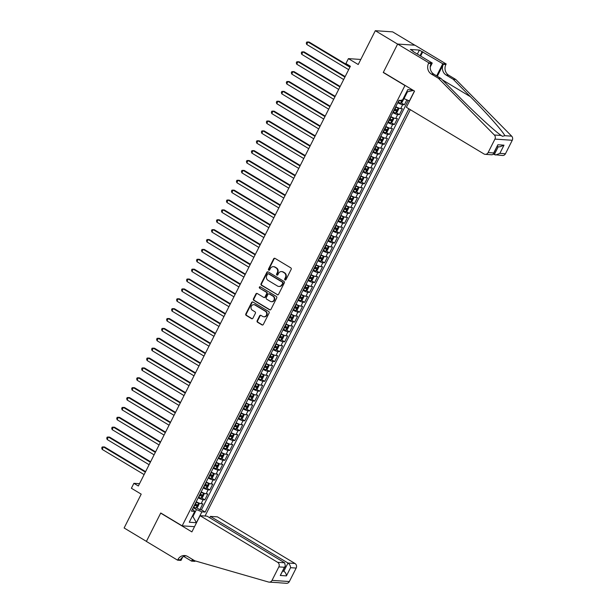 <?xml version="1.0" encoding="UTF-8"?>
<svg xmlns="http://www.w3.org/2000/svg" width="614" height="614" viewBox="0 0 614 614"><rect width="100%" height="100%" fill="white"/><g stroke="black" fill="none" stroke-linecap="round" stroke-linejoin="round"><path stroke-width="0.92" d="M285.011 279.953A0.775 0.698 -86.2 0 0 285.963 279.646L291.166 269.346A1.105 1.005 -86.2 0 0 290.783 267.85L275.026 258.379A1.105 1.005 -86.2 0 0 273.66 258.824L268.464 269.124A0.775 0.698 -86.2 0 0 269.024 270.26A0.775 0.698 -86.2 0 0 269.684 269.861L270.36 268.525A3.53 3.208 -86.2 0 1 274.727 267.105L276.039 267.896A3.53 3.208 -86.2 0 1 277.275 272.677L276.599 274.013A0.775 0.698 -86.2 0 0 277.16 275.156A0.775 0.698 -86.2 0 0 277.827 274.75L278.503 273.414A3.53 3.208 -86.2 0 1 282.87 272.002L284.182 272.785A3.53 3.208 -86.2 0 1 285.41 277.574L284.743 278.909A0.775 0.698 -86.2 0 0 285.011 279.953M281.534 271.58L282.003 271.611A3.53 3.208 -86.2 0 1 283.338 272.033L284.65 272.816A3.53 3.208 -86.2 0 1 285.886 277.605L285.211 278.94A0.775 0.698 -86.2 0 0 285.541 280.015M274.842 258.294A1.105 1.005 -86.2 0 0 274.136 258.855L268.932 269.155A0.775 0.698 -86.2 0 0 269.262 270.229M273.399 266.683L273.867 266.714A3.53 3.208 -86.2 0 1 275.195 267.136L276.507 267.927A3.53 3.208 -86.2 0 1 277.743 272.716L277.067 274.044A0.775 0.698 -86.2 0 0 277.398 275.126M202.704 515.867A3.6 1.366 121 0 0 202.674 515.844A3.6 1.366 121 0 0 202.044 515.829M257.159 320.746A1.105 1.005 -86.2 0 0 257.542 322.243L261.963 324.898A1.105 1.005 -86.2 0 0 263.329 324.453L269.109 313.017A1.105 1.005 -86.2 0 0 268.725 311.521L252.968 302.05A1.105 1.005 -86.2 0 0 251.602 302.495L245.823 313.931A1.105 1.005 -86.2 0 0 246.206 315.427L251.548 318.635A1.105 1.005 -86.2 0 0 252.914 318.198L255.386 313.301A1.105 1.005 -86.2 0 0 255.002 311.805L252.354 310.208A2.955 2.679 -86.2 0 1 253.858 304.674A2.955 2.679 -86.2 0 1 254.971 305.028L265.348 311.26A2.955 2.679 -86.2 0 1 263.836 316.801A2.955 2.679 -86.2 0 1 262.723 316.448L260.996 315.404A1.105 1.005 -86.2 0 0 259.63 315.849L257.159 320.746L257.627 320.777A1.105 1.005 -86.2 0 0 258.01 322.273L262.431 324.929A1.105 1.005 -86.2 0 0 262.615 325.013M404.664 85.361L383.259 72.498L397.603 44.101L375.315 30.7L358.223 64.524L348.414 58.629L345.92 63.572L350.379 66.251L138.35 485.996L133.89 483.318L131.396 488.253L141.205 494.147L124.12 527.979L146.416 541.379L160.753 512.982L182.158 525.845L405.025 85.384M277.198 294.751A1.105 1.005 -86.2 0 0 278.556 294.306L284.336 282.87A1.105 1.005 -86.2 0 0 283.952 281.373L268.195 271.902A1.105 1.005 -86.2 0 0 266.829 272.347L261.057 283.783A1.105 1.005 -86.2 0 0 261.441 285.28L277.666 294.781A1.105 1.005 -86.2 0 0 277.85 294.866M276.722 297.943L270.943 309.379A1.105 1.005 -86.2 0 1 269.577 309.824L253.828 300.353A1.105 1.005 -86.2 0 1 253.436 298.857L255.915 293.96A1.105 1.005 -86.2 0 1 257.274 293.523L263.667 297.36A1.105 1.005 -86.2 0 0 265.033 296.915L266.676 293.669A1.105 1.005 -86.2 0 0 266.284 292.172L259.638 288.173A0.775 0.698 -86.2 0 1 260.029 286.723A0.775 0.698 -86.2 0 1 260.321 286.815L276.338 296.447A1.105 1.005 -86.2 0 1 276.722 297.943M375.315 30.7L392.653 31.867L414.849 45.206M196.572 507.755L199.842 509.72L202.835 503.787L201.123 503.672L203.119 499.727A4.498 0.791 -153.2 0 1 198.23 497.777M201.561 497.877L204.83 499.842L207.824 493.917L206.112 493.802L208.108 489.849A4.498 0.791 -153.2 0 1 203.219 487.9M206.55 488L209.819 489.964L212.812 484.039L211.101 483.924L213.096 479.971A4.498 0.791 -153.2 0 1 208.207 478.022M211.538 478.122L214.808 480.087L217.801 474.161L216.09 474.046L218.085 470.094A4.498 0.791 -153.2 0 1 213.196 468.144M216.527 468.244L219.797 470.209L222.79 464.284L221.078 464.169L223.074 460.216A4.498 0.791 -153.2 0 1 218.185 458.267M221.516 458.366L224.785 460.331L227.779 454.406L226.067 454.291L228.063 450.346A4.498 0.791 -153.2 0 1 223.174 448.397M226.505 448.496L229.774 450.461L232.767 444.528L231.056 444.421L233.051 440.468A4.498 0.791 -153.2 0 1 228.162 438.519M231.493 438.619L234.763 440.583L237.756 434.658L236.045 434.543L238.04 430.591A4.498 0.791 -153.2 0 1 233.151 428.641M236.482 428.741L239.752 430.706L242.745 424.781L241.033 424.665L243.029 420.713A4.498 0.791 -153.2 0 1 238.14 418.763M241.471 418.863L244.74 420.828L247.734 414.903L246.022 414.788L248.018 410.835A4.498 0.791 -153.2 0 1 243.129 408.886M246.46 408.985L249.729 410.95L252.722 405.025L251.011 404.91L253.006 400.965A4.498 0.791 -153.2 0 1 248.117 399.008M251.448 399.108L254.718 401.072L257.711 395.147L256 395.032L257.995 391.087A4.498 0.791 -153.2 0 1 253.106 389.138M256.437 389.238L259.707 391.202L262.7 385.277L260.988 385.162L262.984 381.21A4.498 0.791 -153.2 0 1 258.095 379.26M261.426 379.36L264.695 381.325L267.689 375.4L265.977 375.284L267.973 371.332A4.498 0.791 -153.2 0 1 263.084 369.382M266.415 369.482L269.684 371.447L272.677 365.522L270.966 365.407L272.961 361.454A4.498 0.791 -153.2 0 1 268.072 359.505M271.403 359.604L274.673 361.569L277.666 355.644L275.955 355.529L277.95 351.576A4.498 0.791 -153.2 0 1 273.061 349.627M276.392 349.727L279.662 351.692L282.655 345.766L280.943 345.651L282.939 341.706A4.498 0.791 -153.2 0 1 278.05 339.757M281.381 339.849L284.65 341.821L287.644 335.889L285.932 335.774L287.928 331.829A4.498 0.791 -153.2 0 1 283.039 329.879M286.37 329.979L289.639 331.944L292.632 326.019L290.921 325.904L292.916 321.951A4.498 0.791 -153.2 0 1 288.027 320.001M291.358 320.101L294.628 322.066L297.621 316.141L295.91 316.026L297.905 312.073A4.498 0.791 -153.2 0 1 293.016 310.124M296.347 310.224L299.617 312.188L302.61 306.263L300.898 306.148L302.894 302.195A4.498 0.791 -153.2 0 1 298.005 300.246M301.336 300.346L304.605 302.311L307.599 296.385L305.887 296.27L307.883 292.318A4.498 0.791 -153.2 0 1 302.994 290.368M306.325 290.468L309.594 292.433L312.587 286.508L310.876 286.393L312.871 282.448A4.498 0.791 -153.2 0 1 307.982 280.498M311.313 280.598L314.583 282.563L317.576 276.63L315.865 276.523L317.86 272.57A4.498 0.791 -153.2 0 1 312.971 270.62M316.302 270.72L319.572 272.685L322.565 266.76L320.853 266.645L322.849 262.692A4.498 0.791 -153.2 0 1 317.96 260.743M321.291 260.843L324.56 262.807L327.554 256.882L325.842 256.767L327.838 252.814A4.498 0.791 -153.2 0 1 322.949 250.865M326.28 250.965L329.549 252.93L332.542 247.005L330.831 246.889L332.826 242.937A4.498 0.791 -153.2 0 1 327.937 240.987M331.268 241.087L334.538 243.052L337.531 237.127L335.82 237.012L337.815 233.059A4.498 0.791 -153.2 0 1 332.926 231.11M336.257 231.209L339.527 233.174L342.52 227.249L340.808 227.134L342.804 223.189A4.498 0.791 -153.2 0 1 337.915 221.24M341.246 221.339L344.515 223.304L347.509 217.379L345.797 217.264L347.793 213.311A4.498 0.791 -153.2 0 1 342.904 211.362M346.235 211.462L349.504 213.426L352.497 207.501L350.794 207.386L352.789 203.434A4.498 0.791 -153.2 0 1 347.892 201.484M351.223 201.584L354.493 203.549L357.486 197.624L355.782 197.508L357.778 193.556A4.498 0.791 -153.2 0 1 352.881 191.606M356.22 191.706L359.482 193.671L362.475 187.746L360.771 187.631L362.767 183.678A4.498 0.791 -153.2 0 1 357.87 181.729M361.209 181.828L364.47 183.793L367.464 177.868L365.76 177.753L367.755 173.808A4.498 0.791 -153.2 0 1 362.859 171.851M366.197 171.951L369.459 173.915L372.452 167.99L370.749 167.875L372.744 163.93A4.498 0.791 -153.2 0 1 367.847 161.981M371.186 162.081L374.448 164.045L377.449 158.12L375.737 158.005L377.733 154.053A4.498 0.791 -153.2 0 1 372.836 152.103M376.175 152.203L379.444 154.168L382.438 148.243L380.726 148.127L382.722 144.175A4.498 0.791 -153.2 0 1 377.825 142.225M381.164 142.325L384.433 144.29L387.426 138.365L385.715 138.25L387.71 134.297A4.498 0.791 -153.2 0 1 382.814 132.348M386.152 132.447L389.422 134.412L392.415 128.487L390.704 128.372L392.699 124.419A4.498 0.791 -153.2 0 1 387.802 122.47M391.141 122.57L394.411 124.535L397.404 118.609L395.692 118.494L397.688 114.549A4.498 0.791 -153.2 0 1 392.799 112.6M396.13 112.7L399.399 114.665L402.393 108.732L400.681 108.617A4.498 0.791 -153.2 0 1 395.792 106.667M194.523 526.674L182.158 525.845M205.045 516.029L410.313 109.676M409.546 101.003L403.375 98.37M199.842 509.72L201.407 509.82L205.153 512.076L408.863 108.801M205.153 512.076L201.876 511.853L196.388 522.714L189.265 522.238L194.753 511.378L191.468 511.155L399.008 100.297L402.285 100.519L407.78 89.652L412.677 89.982M414.442 91.041L409.415 100.995M401.119 102.822L404.388 104.787L402.677 104.672A4.498 0.791 -153.2 0 1 397.788 102.722M399.399 114.665L397.688 114.549M394.411 124.535L392.699 124.419M389.422 134.412L387.71 134.297M384.433 144.29L382.722 144.175M379.444 154.168L377.733 154.053M374.448 164.045L372.744 163.93M369.459 173.915L367.755 173.808M364.47 183.793L362.767 183.678M359.482 193.671L357.778 193.556M354.493 203.549L352.789 203.434M349.504 213.426L347.793 213.311M344.515 223.304L342.804 223.189M339.527 233.174L337.815 233.059M334.538 243.052L332.826 242.937M329.549 252.93L327.838 252.814M324.56 262.807L322.849 262.692M319.572 272.685L317.86 272.57M314.583 282.563L312.871 282.448M309.594 292.433L307.883 292.318M304.605 302.311L302.894 302.195M299.617 312.188L297.905 312.073M294.628 322.066L292.916 321.951M289.639 331.944L287.928 331.829M284.65 341.821L282.939 341.706M279.662 351.692L277.95 351.576M274.673 361.569L272.961 361.454M269.684 371.447L267.973 371.332M264.695 381.325L262.984 381.21M259.707 391.202L257.995 391.087M254.718 401.072L253.006 400.965M249.729 410.95L248.018 410.835M244.74 420.828L243.029 420.713M239.752 430.706L238.04 430.591M234.763 440.583L233.051 440.468M229.774 450.461L228.063 450.346M224.785 460.331L223.074 460.216M219.797 470.209L218.085 470.094M214.808 480.087L213.096 479.971M209.819 489.964L208.108 489.849M204.83 499.842L203.119 499.727M201.407 509.82L408.18 100.481M404.388 104.787L406.844 99.921M192.343 516.136L192.942 516.497L196.434 509.582L193.233 507.663M403.974 98.724L407.466 91.808L406.714 91.762M139.516 483.694L133.89 483.318M360.786 59.458L348.414 58.629M192.19 516.443L192.942 516.497L196.388 522.714M192.535 509.044L194.753 511.378M390.796 116.545A4.498 0.791 26.8 0 0 395.692 118.494M385.807 126.423A4.498 0.791 26.8 0 0 390.704 128.372M380.818 136.3A4.498 0.791 26.8 0 0 385.715 138.25M375.829 146.178A4.498 0.791 26.8 0 0 380.726 148.127M370.841 156.056A4.498 0.791 26.8 0 0 375.737 158.005M365.852 165.926A4.498 0.791 26.8 0 0 370.749 167.875M360.863 175.804A4.498 0.791 26.8 0 0 365.76 177.753M355.874 185.681A4.498 0.791 26.8 0 0 360.771 187.631M350.886 195.559A4.498 0.791 26.8 0 0 355.782 197.508M345.897 205.437A4.498 0.791 26.8 0 0 350.794 207.386M340.908 215.314A4.498 0.791 26.8 0 0 345.797 217.264M335.919 225.184A4.498 0.791 26.8 0 0 340.808 227.134M330.931 235.062A4.498 0.791 26.8 0 0 335.82 237.012M325.942 244.94A4.498 0.791 26.8 0 0 330.831 246.889M320.953 254.818A4.498 0.791 26.8 0 0 325.842 256.767M315.964 264.695A4.498 0.791 26.8 0 0 320.853 266.645M310.976 274.565A4.498 0.791 26.8 0 0 315.865 276.523M305.987 284.443A4.498 0.791 26.8 0 0 310.876 286.393M300.998 294.321A4.498 0.791 26.8 0 0 305.887 296.27M296.009 304.199A4.498 0.791 26.8 0 0 300.898 306.148M291.021 314.076A4.498 0.791 26.8 0 0 295.91 316.026M286.032 323.954A4.498 0.791 26.8 0 0 290.921 325.904M281.043 333.824A4.498 0.791 26.8 0 0 285.932 335.774M276.054 343.702A4.498 0.791 26.8 0 0 280.943 345.651M271.066 353.58A4.498 0.791 26.8 0 0 275.955 355.529M266.077 363.457A4.498 0.791 26.8 0 0 270.966 365.407M261.088 373.335A4.498 0.791 26.8 0 0 265.977 375.284M256.099 383.213A4.498 0.791 26.8 0 0 260.988 385.162M251.111 393.083A4.498 0.791 26.8 0 0 256 395.032M246.122 402.961A4.498 0.791 26.8 0 0 251.011 404.91M241.133 412.838A4.498 0.791 26.8 0 0 246.022 414.788M236.144 422.716A4.498 0.791 26.8 0 0 241.033 424.665M231.156 432.594A4.498 0.791 26.8 0 0 236.045 434.543M226.167 442.464A4.498 0.791 26.8 0 0 231.056 444.421M221.178 452.341A4.498 0.791 26.8 0 0 226.067 454.291M216.189 462.219A4.498 0.791 26.8 0 0 221.078 464.169M211.201 472.097A4.498 0.791 26.8 0 0 216.09 474.046M206.212 481.975A4.498 0.791 26.8 0 0 211.101 483.924M201.223 491.852A4.498 0.791 26.8 0 0 206.112 493.802M196.234 501.722A4.498 0.791 26.8 0 0 201.123 503.672M196.434 509.582L201.876 511.853M407.466 91.808L413.46 90.458M268.011 271.818A1.105 1.005 -86.2 0 0 267.297 272.378L261.526 283.814A1.105 1.005 -86.2 0 0 261.909 285.31L277.666 294.781M282.57 283.2A0.775 0.698 -86.2 0 0 282.302 282.148L268.471 273.836A0.775 0.698 -86.2 0 0 267.52 274.143L266.806 275.556A3.53 3.208 -86.2 0 0 268.042 280.337L277.497 286.024A3.53 3.208 -86.2 0 0 281.864 284.604L283.039 283.231A0.775 0.698 -86.2 0 0 282.77 282.179L282.302 282.148M268.18 273.744L268.656 273.775A0.775 0.698 -86.2 0 1 268.94 273.867L282.77 282.179M278.825 286.439L279.293 286.469A3.53 3.208 -86.2 0 0 282.333 284.635L281.864 284.604M283.039 283.231L282.333 284.635M257.089 293.431A1.105 1.005 -86.2 0 0 256.383 293.991L253.904 298.888A1.105 1.005 -86.2 0 0 254.296 300.384L270.045 309.855A1.105 1.005 -86.2 0 0 270.229 309.94M264.081 297.491L264.55 297.521A1.105 1.005 -86.2 0 0 265.501 296.946L267.144 293.699A1.105 1.005 -86.2 0 0 266.752 292.203L259.638 288.173M260.259 286.784A0.775 0.698 -86.2 0 0 260.106 288.204M270.298 301.344A2.955 2.679 -86.2 0 0 274.174 299.563A2.955 2.679 -86.2 0 0 272.915 296.155L269.262 293.96A1.105 1.005 -86.2 0 0 267.896 294.405L266.253 297.652A1.105 1.005 -86.2 0 0 266.645 299.148L270.298 301.344M271.411 301.697L271.879 301.727A2.955 2.679 -86.2 0 0 273.383 296.194L272.915 296.155M268.848 293.83L269.316 293.86A1.105 1.005 -86.2 0 1 269.73 293.991L273.383 296.194M260.812 315.32A1.105 1.005 -86.2 0 0 260.098 315.88L257.627 320.777M263.836 316.801L264.304 316.832A2.955 2.679 -86.2 0 0 265.816 311.29L265.348 311.26M253.858 304.674L254.326 304.705A2.955 2.679 -86.2 0 1 255.439 305.058L265.816 311.29M252.784 301.965A1.105 1.005 -86.2 0 0 252.07 302.525L246.291 313.961A1.105 1.005 -86.2 0 0 246.682 315.458L252.016 318.666A1.105 1.005 -86.2 0 0 252.201 318.75M403.337 98.44L403.651 99.192L402.155 102.154L400.719 103.075A2.978 0.53 -153.2 0 1 398.332 102.223L398.095 102.108M350.149 66.711L309.126 42.051L307.959 41.975L306.708 44.446L348.66 69.658M399.207 100.312L399.277 100.343A2.978 0.53 26.8 0 0 401.203 101.11L401.802 99.921M349.903 67.187L307.959 41.975L306.777 42.044L306.279 43.034L306.708 44.446M493.418 154.114L494.278 154.636L498.269 146.738M438.45 78.308L441.013 78.485L458.151 95.868C474.415 112.469 494.738 131.173 501.201 135.464L502.429 136.3L504.831 135.709C503.142 131.734 486.871 113.306 470.362 96.682L453.224 79.298L446.094 75.015A7.867 7.145 93.8 0 1 443.339 64.347L445.91 64.516L446.178 63.979L414.972 45.213L397.634 44.054L383.336 72.345L414.55 91.11L406.368 107.304L483.947 153.937A3.369 3.062 -86.2 0 0 488.115 152.587L494.93 139.102A3.369 3.062 -86.2 0 0 494.347 135.003L438.45 78.308L431.32 74.018A7.867 7.145 93.8 0 1 428.564 63.357L428.841 62.812L397.634 44.054M453.224 79.298L455.795 79.475L448.657 75.184A7.867 7.145 93.8 0 1 445.91 64.516M428.564 63.357L431.135 63.526A7.867 7.145 93.8 0 0 433.883 74.194L441.013 78.485M488.115 152.587L493.717 152.963L497.862 144.766L504.002 145.173L499.857 153.37L505.46 153.746L512.268 140.268L494.93 139.102M504.831 135.709L511.685 136.17L455.795 79.475M428.841 62.812L432.241 63.042L412.861 51.392M417.359 54.093L419.385 50.079L410.336 49.473L413.015 51.085M419.385 50.079L442.786 63.749L446.178 63.979M432.241 63.042L430.23 67.018M437.321 76.259L443.339 64.347M436.661 75.867L442.786 63.749M511.685 136.17A3.369 3.062 93.8 0 1 512.268 140.268M505.46 153.746A3.369 3.062 93.8 0 1 502.559 155.503L494.278 154.636M422.808 51.737L420.628 56.058M420.03 55.705L422.056 51.691M493.717 152.963L493.479 154.014L492.09 154.805L485.214 154.337M497.862 144.766L493.479 154.014M504.002 145.173L499.827 146.846L497.186 146.669M499.857 153.37L495.682 155.043M200.072 515.691L277.651 562.324L284.658 562.8L207.079 516.167L200.072 515.691L191.89 531.893L160.684 513.127L146.385 541.425L177.6 560.183L181 560.413L182.665 557.121M278.956 582.709L269.124 582.133A3.369 3.062 -86.2 0 1 268.533 582.034L194.738 560.766L187.608 556.484A7.867 7.145 -86.2 0 0 184.645 555.547A7.867 7.145 -86.2 0 0 177.876 559.646L177.6 560.183M209.719 517.748L210.41 516.389L217.417 516.858L294.996 563.491A3.369 3.062 93.8 0 1 296.171 568.065L290.575 567.689L286.431 575.886L280.291 575.471L284.435 567.275L278.833 566.899L272.025 580.376L289.363 581.542A3.369 3.062 93.8 0 1 286.462 583.3L279.293 582.801M296.171 568.065L289.363 581.542M195.168 560.897L194.937 561.349L191.545 561.119L192.428 559.377M183.747 556.438L191.545 561.119M210.41 516.389L287.989 563.023L294.996 563.491M193.134 559.799A7.867 7.145 -86.2 0 0 192.65 560.636L193.08 559.776M269.124 582.133A3.369 3.062 -86.2 0 0 272.025 580.376M278.833 566.899A3.369 3.062 -86.2 0 0 277.651 562.324M185.919 555.754A7.867 7.145 -86.2 0 0 180.439 559.814L177.876 559.646M282.993 570.705L283.845 571.22L287.989 563.023C289.593 564.182 290.46 565.74 290.575 567.689M286.431 575.886C286.316 573.936 285.456 572.378 283.845 571.22L282.77 571.143M280.291 575.471L285.341 566.047L284.658 562.8M284.435 567.275L285.341 566.047M393.106 111.978L393.344 112.093A2.978 0.53 -153.2 0 0 395.731 112.953L397.166 112.024L398.663 109.062L398.233 108.041A2.978 0.53 -153.2 0 1 395.838 107.158L395.6 107.043M395.769 112.93L398.233 108.041L397.258 107.435M396.997 107.304L395.715 106.813M345.16 76.589L304.137 51.929L302.971 51.852L301.72 54.324L343.671 79.536M394.058 110.106L394.288 110.221A2.978 0.53 26.8 0 0 396.214 110.988L396.813 109.799A2.978 0.53 -153.2 0 1 394.886 109.039L394.656 108.916M395.531 109.031L394.932 110.213L394.173 109.875M344.914 77.065L302.971 51.852L301.789 51.921L301.29 52.904L301.72 54.324M388.117 121.856L388.355 121.971A2.978 0.53 -153.2 0 0 390.742 122.831L392.177 121.902L393.674 118.939L393.236 117.888A2.978 0.53 -153.2 0 1 390.849 117.036L390.611 116.921M393.236 117.888L392.269 117.305M392.008 117.182L390.727 116.691M340.171 86.467L299.148 61.807L297.982 61.73L296.731 64.194L338.682 89.414M389.061 119.983L389.299 120.098A2.978 0.53 26.8 0 0 391.225 120.858L391.824 119.676A2.978 0.53 -153.2 0 1 389.898 118.909L389.66 118.794M390.542 118.909L389.944 120.091L389.184 119.753M339.926 86.942L297.982 61.73L296.8 61.799L296.301 62.781L296.731 64.194M383.128 131.734L383.366 131.849A2.978 0.53 -153.2 0 0 385.753 132.701L387.188 131.78L388.685 128.817L388.248 127.766A2.978 0.53 -153.2 0 1 385.861 126.914L385.623 126.799M388.248 127.766L387.281 127.182M387.02 127.06L385.738 126.568M335.183 96.337L294.16 71.684L292.993 71.608L291.742 74.071L333.694 99.291M384.072 129.861L384.31 129.976A2.978 0.53 26.8 0 0 386.237 130.736L386.835 129.554A2.978 0.53 -153.2 0 1 384.909 128.786L384.671 128.671M385.554 128.779L384.955 129.968L384.195 129.623M334.937 96.82L292.993 71.608L291.811 71.669L291.312 72.659L291.742 74.071M378.14 141.611L378.377 141.727A2.978 0.53 -153.2 0 0 380.764 142.578L382.2 141.657L383.696 138.695L383.266 137.666A2.978 0.53 -153.2 0 1 380.872 136.784L380.634 136.669M380.795 142.555L383.266 137.666L382.292 137.06M382.031 136.937L380.749 136.438M330.194 106.214L289.171 81.562L288.004 81.478L286.753 83.949L328.705 109.162M379.084 139.731L379.322 139.846A2.978 0.53 26.8 0 0 381.248 140.614L381.847 139.432A2.978 0.53 -153.2 0 1 379.92 138.664L379.682 138.549M380.565 138.657L379.966 139.846L379.206 139.501M329.948 106.698L288.004 81.478L286.822 81.547L286.324 82.537L286.753 83.949M373.151 151.489L373.389 151.604A2.978 0.53 -153.2 0 0 375.776 152.456L377.211 151.535L378.708 148.573L378.27 147.521A2.978 0.53 -153.2 0 1 375.883 146.662L375.645 146.546M378.27 147.521L377.303 146.938M377.042 146.815L375.76 146.316M325.205 116.092L284.182 91.432L283.016 91.356L281.765 93.827L323.716 119.039M374.095 149.609L374.333 149.724A2.978 0.53 26.8 0 0 376.259 150.491L376.858 149.309A2.978 0.53 -153.2 0 1 374.931 148.542L374.693 148.427M375.576 148.534L374.977 149.716L374.218 149.379M324.959 116.576L283.016 91.356L281.834 91.425L281.335 92.415L281.765 93.827M368.162 161.359L368.4 161.482A2.978 0.53 -153.2 0 0 370.787 162.334L372.222 161.413L373.719 158.443L373.289 157.422A2.978 0.53 -153.2 0 1 370.894 156.539L370.656 156.424M370.818 162.311L373.289 157.422L372.314 156.816M372.053 156.693L370.772 156.194M320.216 125.97L279.193 101.31L278.027 101.233L276.776 103.705L318.727 128.917M369.106 159.487L369.344 159.602A2.978 0.53 26.8 0 0 371.27 160.369L371.869 159.179A2.978 0.53 -153.2 0 1 369.943 158.42L369.705 158.305M370.587 158.412L369.989 159.594L369.229 159.256M319.971 126.446L278.027 101.233L276.845 101.302L276.346 102.292L276.776 103.705M363.173 171.237L363.411 171.352A2.978 0.53 -153.2 0 0 365.798 172.212L367.233 171.283L368.73 168.32L368.293 167.269A2.978 0.53 -153.2 0 1 365.906 166.417L365.668 166.302M368.293 167.269L367.325 166.693M367.065 166.563L365.783 166.072M315.228 135.847L274.205 111.188L273.038 111.111L271.787 113.582L313.739 138.795M364.117 169.364L364.355 169.479A2.978 0.53 26.8 0 0 366.282 170.247L366.88 169.057A2.978 0.53 -153.2 0 1 364.954 168.29L364.716 168.175M365.599 168.29L365 169.472L364.24 169.134M314.982 136.323L273.038 111.111L271.856 111.18L271.357 112.162L271.787 113.582M358.185 181.115L358.422 181.23A2.978 0.53 -153.2 0 0 360.809 182.089L362.245 181.161L363.741 178.198L363.304 177.147A2.978 0.53 -153.2 0 1 360.917 176.295L360.679 176.18M363.304 177.147L362.337 176.563M362.076 176.441L360.794 175.949M310.239 145.718L269.216 121.065L268.049 120.989L266.798 123.452L308.75 148.672M359.129 179.242L359.367 179.357A2.978 0.53 26.8 0 0 361.293 180.117L361.892 178.935A2.978 0.53 -153.2 0 1 359.965 178.167L359.727 178.052M360.61 178.167L360.011 179.349L359.251 179.012M309.993 146.201L268.049 120.989L266.867 121.05L266.369 122.04L266.798 123.452M353.196 190.992L353.434 191.107A2.978 0.53 -153.2 0 0 355.821 191.959L357.256 191.038L358.753 188.076L358.323 187.047A2.978 0.53 -153.2 0 1 355.928 186.172L355.69 186.057M355.851 191.936L358.323 187.047L357.34 186.441M357.087 186.318L355.805 185.819M305.25 155.595L264.227 130.943L263.061 130.866L261.81 133.33L303.761 158.55M354.14 189.112L354.378 189.235A2.978 0.53 26.8 0 0 356.304 189.995L356.903 188.813A2.978 0.53 -153.2 0 1 354.976 188.045L354.738 187.93M355.621 188.037L355.022 189.227L354.263 188.882M305.004 156.079L263.061 130.866L261.879 130.928L261.38 131.918L261.81 133.33M348.207 200.87L348.445 200.985A2.978 0.53 -153.2 0 0 350.832 201.837L352.267 200.916L353.764 197.954L353.326 196.902A2.978 0.53 -153.2 0 1 350.939 196.043L350.701 195.927M353.326 196.902L352.352 196.319M352.098 196.196L350.817 195.697M300.261 165.473L259.238 140.821L258.072 140.736L256.821 143.208L298.772 168.42M349.151 198.99L349.389 199.105A2.978 0.53 26.8 0 0 351.315 199.872L351.914 198.69A2.978 0.53 -153.2 0 1 349.988 197.923L349.75 197.808M350.632 197.915L350.034 199.105L349.274 198.759M300.016 165.957L258.072 140.736L256.89 140.806L256.391 141.796L256.821 143.208M343.218 210.748L343.456 210.863A2.978 0.53 -153.2 0 0 345.843 211.715L347.278 210.794L348.775 207.831L348.338 206.78A2.978 0.53 -153.2 0 1 345.951 205.92L345.713 205.805M348.338 206.78L347.363 206.197M347.11 206.074L345.828 205.575M295.273 175.351L254.25 150.691L253.083 150.614L251.832 153.086L293.776 178.298M344.162 208.867L344.4 208.983A2.978 0.53 26.8 0 0 346.327 209.75L346.925 208.56A2.978 0.53 -153.2 0 1 344.999 207.801L344.761 207.686M345.644 207.793L345.045 208.975L344.277 208.637M295.027 175.827L253.083 150.614L251.901 150.683L251.402 151.673L251.832 153.086M338.23 220.618L338.46 220.733A2.978 0.53 -153.2 0 0 340.854 221.593L342.29 220.664L343.786 217.701L343.356 216.681A2.978 0.53 -153.2 0 1 340.962 215.798L340.724 215.683M340.885 221.57L343.356 216.681L342.374 216.074M342.121 215.951L340.839 215.453M290.284 185.228L249.261 160.569L248.094 160.492L246.843 162.963L288.787 188.176M339.174 218.745L339.412 218.86A2.978 0.53 26.8 0 0 341.338 219.628L341.937 218.438A2.978 0.53 -153.2 0 1 340.01 217.678L339.772 217.563M340.655 217.671L340.056 218.853L339.289 218.515M290.038 185.704L248.094 160.492L246.912 160.561L246.414 161.543L246.843 162.963M333.241 230.496L333.471 230.611A2.978 0.53 -153.2 0 0 335.866 231.47L337.301 230.542L338.798 227.579L338.36 226.528A2.978 0.53 -153.2 0 1 335.965 225.676L335.735 225.561M338.36 226.528L337.385 225.944M337.132 225.822L335.85 225.33M285.295 195.106L244.272 170.446L243.106 170.37L241.855 172.841L283.798 198.053M334.185 228.623L334.423 228.738A2.978 0.53 26.8 0 0 336.349 229.506L336.948 228.316A2.978 0.53 -153.2 0 1 335.021 227.548L334.783 227.433M335.666 227.548L335.067 228.73L334.3 228.393M285.049 195.582L243.106 170.37L241.924 170.439L241.425 171.421L241.855 172.841M328.252 240.373L328.482 240.488A2.978 0.53 -153.2 0 0 330.877 241.348L332.312 240.419L333.809 237.457L333.371 236.405A2.978 0.53 -153.2 0 1 330.977 235.553L330.746 235.438M333.371 236.405L332.397 235.822M332.143 235.699L330.862 235.208M280.306 204.976L239.283 180.324L238.109 180.247L236.866 182.711L278.81 207.931M329.196 238.501L329.434 238.616A2.978 0.53 26.8 0 0 331.36 239.376L331.959 238.194A2.978 0.53 -153.2 0 1 330.033 237.426L329.795 237.311M330.677 237.418L330.079 238.608L329.311 238.27M280.061 205.46L238.109 180.247L236.927 180.309L236.428 181.299L236.866 182.711M323.263 250.251L323.494 250.366A2.978 0.53 -153.2 0 0 325.888 251.218L327.323 250.297L328.82 247.335L328.39 246.306A2.978 0.53 -153.2 0 1 325.988 245.431L325.758 245.316M325.919 251.195L328.39 246.306L327.408 245.7M327.155 245.577L325.873 245.078M275.31 214.854L234.295 190.202L233.12 190.117L231.877 192.589L273.821 217.801M324.207 248.371L324.445 248.486A2.978 0.53 26.8 0 0 326.372 249.253L326.97 248.071A2.978 0.53 -153.2 0 1 325.044 247.304L324.806 247.189M325.689 247.296L325.09 248.486L324.322 248.14M275.072 215.337L233.12 190.117L231.938 190.186L231.44 191.177L231.877 192.589M318.275 260.129L318.505 260.244A2.978 0.53 -153.2 0 0 320.892 261.096L322.335 260.175L323.831 257.212L323.394 256.161A2.978 0.53 -153.2 0 1 320.999 255.301L320.769 255.186M323.394 256.161L322.419 255.577M322.166 255.455L320.884 254.956M270.321 224.732L229.306 200.08L228.132 199.995L226.888 202.466L268.832 227.679M319.219 258.248L319.457 258.364A2.978 0.53 26.8 0 0 321.383 259.131L321.982 257.949A2.978 0.53 -153.2 0 1 320.055 257.182L319.817 257.066M320.7 257.174L320.101 258.364L319.334 258.018M270.083 225.215L228.132 199.995L226.95 200.064L226.451 201.054L226.888 202.466M313.286 270.007L313.516 270.122A2.978 0.53 -153.2 0 0 315.903 270.974L317.346 270.053L318.843 267.09L318.413 266.062A2.978 0.53 -153.2 0 1 316.01 265.179L315.78 265.064M315.941 270.951L318.413 266.062L317.43 265.455M317.177 265.332L315.895 264.834M265.332 234.609L224.317 209.95L223.143 209.873L221.9 212.344L263.843 237.557M314.23 268.126L314.468 268.241A2.978 0.53 26.8 0 0 316.394 269.009L316.993 267.819A2.978 0.53 -153.2 0 1 315.066 267.059L314.828 266.944M315.711 267.052L315.112 268.234L314.345 267.896M265.094 235.085L223.143 209.873L221.961 209.942L221.462 210.932L221.9 212.344M308.297 279.877L308.527 279.992A2.978 0.53 -153.2 0 0 310.914 280.851L312.357 279.923L313.854 276.96L313.409 275.909A2.978 0.53 -153.2 0 1 311.022 275.057L310.791 274.942M313.409 275.909L312.442 275.333M312.188 275.202L310.907 274.711M260.344 244.487L219.328 219.827L218.154 219.751L216.911 222.222L258.855 247.434M309.241 278.004L309.479 278.119A2.978 0.53 26.8 0 0 311.405 278.886L312.004 277.697A2.978 0.53 -153.2 0 1 310.078 276.937L309.84 276.814M310.722 276.929L310.124 278.111L309.356 277.774M260.106 244.963L218.154 219.751L216.972 219.82L216.473 220.802L216.911 222.222M303.308 289.754L303.539 289.869A2.978 0.53 -153.2 0 0 305.925 290.729L307.368 289.8L308.865 286.838L308.42 285.786A2.978 0.53 -153.2 0 1 306.033 284.934L305.803 284.819M308.42 285.786L307.453 285.203M307.2 285.08L305.918 284.589M255.355 254.365L214.34 229.705L213.165 229.628L211.922 232.092L253.866 257.312M304.252 287.882L304.49 287.997A2.978 0.53 26.8 0 0 306.417 288.764L307.015 287.575A2.978 0.53 -153.2 0 1 305.089 286.807L304.851 286.692M305.734 286.807L305.135 287.989L304.367 287.651M255.117 254.841L213.165 229.628L211.983 229.697L211.485 230.68L211.922 232.092M298.32 299.632L298.55 299.747A2.978 0.53 -153.2 0 0 300.937 300.607L302.38 299.678L303.876 296.716L303.446 295.695A2.978 0.53 -153.2 0 1 301.044 294.812L300.814 294.697M300.975 300.584L303.446 295.695L302.464 295.081M302.211 294.958L300.929 294.467M250.366 264.235L209.351 239.583L208.177 239.506L206.933 241.97L248.877 267.19M299.264 297.759L299.502 297.874A2.978 0.53 26.8 0 0 301.428 298.634L302.027 297.452A2.978 0.53 -153.2 0 1 300.1 296.685L299.862 296.57M300.745 296.677L300.146 297.867L299.379 297.521M250.128 264.718L208.177 239.506L206.995 239.567L206.496 240.558L206.933 241.97M293.331 309.51L293.561 309.625A2.978 0.53 -153.2 0 0 295.948 310.477L297.391 309.556L298.888 306.593L298.442 305.542A2.978 0.53 -153.2 0 1 296.055 304.69L295.825 304.567M298.442 305.542L297.475 304.958M297.222 304.836L295.94 304.337M245.377 274.113L204.362 249.461L203.188 249.376L201.945 251.847L243.888 277.06M294.275 307.629L294.513 307.744A2.978 0.53 26.8 0 0 296.439 308.512L297.038 307.33A2.978 0.53 -153.2 0 1 295.111 306.563L294.873 306.447M295.756 306.555L295.157 307.744L294.39 307.399M245.139 274.596L203.188 249.376L202.006 249.445L201.507 250.435L201.945 251.847M288.342 319.387L288.572 319.503A2.978 0.53 -153.2 0 0 290.959 320.354L292.402 319.433L293.899 316.471L293.454 315.419A2.978 0.53 -153.2 0 1 291.067 314.56L290.836 314.445M293.454 315.419L292.487 314.836M292.233 314.713L290.952 314.214M240.389 283.99L199.373 259.331L198.199 259.254L196.956 261.725L238.9 286.938M289.286 317.507L289.524 317.622A2.978 0.53 26.8 0 0 291.45 318.39L292.049 317.208A2.978 0.53 -153.2 0 1 290.123 316.44L289.885 316.325M290.767 316.433L290.169 317.615L289.401 317.277M240.151 284.474L198.199 259.254L197.017 259.323L196.518 260.313L196.956 261.725M283.353 329.265L283.584 329.38A2.978 0.53 -153.2 0 0 285.971 330.232L287.413 329.311L288.91 326.341L288.48 325.32A2.978 0.53 -153.2 0 1 286.078 324.438L285.848 324.322M286.009 330.209L288.48 325.32L287.498 324.714M287.245 324.591L285.963 324.092M235.4 293.868L194.385 269.208L193.21 269.132L191.967 271.603L233.911 296.815M284.297 327.385L284.535 327.5A2.978 0.53 26.8 0 0 286.462 328.267L287.06 327.078A2.978 0.53 -153.2 0 1 285.134 326.318L284.896 326.203M285.779 326.31L285.18 327.492L284.412 327.155M235.162 294.344L193.21 269.132L192.028 269.201L191.53 270.191L191.967 271.603M278.357 339.135L278.595 339.25A2.978 0.53 -153.2 0 0 280.982 340.11L282.425 339.181L283.921 336.219L283.476 335.167A2.978 0.53 -153.2 0 1 281.089 334.315L280.859 334.2M283.476 335.167L282.509 334.592M282.256 334.461L280.974 333.97M230.411 303.746L189.396 279.086L188.222 279.009L186.978 281.481L228.922 306.693M279.309 337.263L279.547 337.378A2.978 0.53 26.8 0 0 281.473 338.145L282.072 336.956A2.978 0.53 -153.2 0 1 280.145 336.188L279.907 336.073M280.79 336.188L280.191 337.37L279.424 337.032M230.173 304.222L188.222 279.009L187.04 279.078L186.541 280.061L186.978 281.481M273.368 349.013L273.606 349.128A2.978 0.53 -153.2 0 0 275.993 349.988L277.428 349.059L278.925 346.096L278.487 345.045A2.978 0.53 -153.2 0 1 276.1 344.193L275.863 344.078M278.487 345.045L277.52 344.462M277.267 344.339L275.985 343.848M225.422 313.616L184.407 288.964L183.233 288.887L181.99 291.351L223.933 316.571M274.32 347.14L274.558 347.255A2.978 0.53 26.8 0 0 276.484 348.015L277.083 346.833A2.978 0.53 -153.2 0 1 275.156 346.066L274.918 345.951M275.801 346.066L275.202 347.248L274.435 346.91M225.184 314.099L183.233 288.887L182.051 288.956L181.552 289.938L181.99 291.351M268.379 358.891L268.617 359.006A2.978 0.53 -153.2 0 0 271.004 359.858L272.439 358.937L273.936 355.974L273.499 354.923A2.978 0.53 -153.2 0 1 271.112 354.071L270.874 353.956M273.499 354.923L272.532 354.339M272.278 354.217L270.997 353.718M220.434 323.494L179.418 298.841L178.244 298.765L177.001 301.228L218.945 326.448M269.331 357.018L269.569 357.133A2.978 0.53 26.8 0 0 271.495 357.893L272.094 356.711A2.978 0.53 -153.2 0 1 270.168 355.943L269.93 355.828M270.805 355.936L270.206 357.125L269.446 356.78M220.196 323.977L178.244 298.765L177.062 298.826L176.563 299.816L177.001 301.228M263.391 368.768L263.629 368.884A2.978 0.53 -153.2 0 0 266.016 369.735L267.451 368.814L268.947 365.852L268.51 364.8A2.978 0.53 -153.2 0 1 266.123 363.941L265.885 363.826M268.51 364.8L267.543 364.217M267.29 364.094L266.008 363.595M215.445 333.371L174.43 308.719L173.255 308.635L172.012 311.106L213.956 336.318M264.342 366.888L264.58 367.003A2.978 0.53 26.8 0 0 266.507 367.771L267.105 366.589A2.978 0.53 -153.2 0 1 265.179 365.821L264.941 365.706M265.816 365.814L265.217 367.003L264.457 366.658M215.207 333.855L173.255 308.635L172.073 308.704L171.575 309.694L172.012 311.106M258.402 378.646L258.64 378.761A2.978 0.53 -153.2 0 0 261.027 379.613L262.462 378.692L263.959 375.73L263.536 374.701A2.978 0.53 -153.2 0 1 261.134 373.819L260.896 373.703M261.065 379.59L263.536 374.701L262.554 374.095M262.301 373.972L261.019 373.473M210.456 343.249L169.441 318.589L168.267 318.512L167.023 320.984L208.967 346.196M259.354 376.766L259.592 376.881A2.978 0.53 26.8 0 0 261.518 377.648L262.117 376.466A2.978 0.53 -153.2 0 1 260.19 375.699L259.952 375.584M260.827 375.691L260.229 376.873L259.469 376.536M210.218 343.725L168.267 318.512L167.085 318.582L166.586 319.572L167.023 320.984M253.413 388.516L253.651 388.639A2.978 0.53 -153.2 0 0 256.038 389.491L257.473 388.562L258.97 385.6L258.532 384.556A2.978 0.53 -153.2 0 1 256.145 383.696L255.908 383.581M258.532 384.556L257.565 383.973M257.312 383.85L256.03 383.351M205.467 353.127L164.452 328.467L163.278 328.39L162.035 330.862L203.978 356.074M254.365 386.643L254.603 386.759A2.978 0.53 26.8 0 0 256.529 387.526L257.128 386.336A2.978 0.53 -153.2 0 1 255.201 385.577L254.963 385.462M255.838 385.569L255.24 386.751L254.48 386.413M205.229 353.603L163.278 328.39L162.096 328.459L161.597 329.442L162.035 330.862M248.424 398.394L248.662 398.509A2.978 0.53 -153.2 0 0 251.049 399.369L252.484 398.44L253.981 395.477L253.544 394.426A2.978 0.53 -153.2 0 1 251.157 393.574L250.919 393.459M253.544 394.426L252.577 393.85M252.323 393.72L251.042 393.229M200.479 363.004L159.463 338.345L158.289 338.268L157.046 340.739L198.99 365.952M249.376 396.521L249.614 396.636A2.978 0.53 26.8 0 0 251.54 397.404L252.139 396.214A2.978 0.53 -153.2 0 1 250.213 395.447L249.975 395.332M250.85 395.447L250.251 396.629L249.491 396.291M200.241 363.48L158.289 338.268L157.107 338.337L156.608 339.319L157.046 340.739M243.436 408.272L243.674 408.387A2.978 0.53 -153.2 0 0 246.06 409.246L247.496 408.318L248.992 405.355L248.57 404.334A2.978 0.53 -153.2 0 1 246.168 403.452L245.93 403.337M246.099 409.223L248.57 404.334L247.588 403.72M247.335 403.598L246.053 403.106M195.49 372.875L154.475 348.222L153.3 348.146L152.057 350.609L194.001 375.829M244.387 406.399L244.625 406.514A2.978 0.53 26.8 0 0 246.552 407.274L247.15 406.092A2.978 0.53 -153.2 0 1 245.224 405.324L244.986 405.209M245.861 405.317L245.262 406.506L244.502 406.169M195.252 373.358L153.3 348.146L152.118 348.207L151.62 349.197L152.057 350.609M238.447 418.149L238.685 418.264A2.978 0.53 -153.2 0 0 241.072 419.116L242.507 418.195L244.004 415.233L243.566 414.181A2.978 0.53 -153.2 0 1 241.179 413.329L240.941 413.214M243.566 414.181L242.599 413.598M242.346 413.475L241.064 412.976M190.501 382.752L149.486 358.1L148.312 358.016L147.068 360.487L189.012 385.699M239.399 416.269L239.637 416.384A2.978 0.53 26.8 0 0 241.563 417.152L242.162 415.97A2.978 0.53 -153.2 0 1 240.235 415.202L239.997 415.087M240.872 415.194L240.274 416.384L239.514 416.039M190.263 383.236L148.312 358.016L147.13 358.085L146.631 359.075L147.068 360.487M233.458 428.027L233.696 428.142A2.978 0.53 -153.2 0 0 236.083 428.994L237.518 428.073L239.015 425.111L238.577 424.059A2.978 0.53 -153.2 0 1 236.19 423.199L235.953 423.084M238.577 424.059L237.61 423.476M237.357 423.353L236.075 422.854M185.512 392.63L144.497 367.978L143.323 367.893L142.08 370.365L184.023 395.577M234.41 426.147L234.648 426.262A2.978 0.53 26.8 0 0 236.574 427.029L237.173 425.847A2.978 0.53 -153.2 0 1 235.246 425.08L235.008 424.965M235.883 425.072L235.285 426.262L234.525 425.916M185.274 393.113L143.323 367.893L142.141 367.963L141.642 368.953L142.08 370.365M228.469 437.905L228.707 438.02A2.978 0.53 -153.2 0 0 231.094 438.872L232.529 437.951L234.026 434.988L233.604 433.96A2.978 0.53 -153.2 0 1 231.202 433.077L230.964 432.962M231.133 438.849L233.604 433.96L232.622 433.354M232.368 433.231L231.079 432.732M180.524 402.508L139.508 377.848L138.334 377.771L137.091 380.243L179.035 405.455M229.421 436.024L229.659 436.14A2.978 0.53 26.8 0 0 231.578 436.907L232.176 435.717A2.978 0.53 -153.2 0 1 230.258 434.958L230.02 434.842M230.895 434.95L230.296 436.132L229.536 435.794M180.278 402.984L138.334 377.771L137.152 377.84L136.653 378.83L137.091 380.243M223.481 447.775L223.719 447.89A2.978 0.53 -153.2 0 0 226.106 448.75L227.541 447.821L229.037 444.858L228.6 443.807A2.978 0.53 -153.2 0 1 226.213 442.955L225.975 442.84M228.6 443.807L227.633 443.231M227.38 443.101L226.09 442.61M175.535 412.385L134.52 387.726L133.345 387.649L132.102 390.12L174.046 415.333M224.432 445.902L224.663 446.017A2.978 0.53 26.8 0 0 226.589 446.785L227.188 445.595A2.978 0.53 -153.2 0 1 225.261 444.835L225.031 444.72M225.906 444.828L225.307 446.01L224.547 445.672M175.289 412.861L133.345 387.649L132.163 387.718L131.665 388.7L132.102 390.12M218.492 457.653L218.73 457.768A2.978 0.53 -153.2 0 0 221.117 458.627L222.552 457.699L224.049 454.736L223.611 453.685A2.978 0.53 -153.2 0 1 221.224 452.833L220.986 452.718M223.611 453.685L222.644 453.101M222.391 452.978L221.101 452.487M170.546 422.263L129.531 397.603L128.357 397.527L127.106 399.998L169.057 425.21M219.444 455.78L219.674 455.895A2.978 0.53 26.8 0 0 221.6 456.662L222.199 455.473A2.978 0.53 -153.2 0 1 220.272 454.705L220.042 454.59M220.917 454.705L220.319 455.887L219.559 455.55M170.301 422.739L128.357 397.527L127.175 397.596L126.676 398.578L127.106 399.998M213.503 467.53L213.741 467.645A2.978 0.53 -153.2 0 0 216.128 468.505L217.563 467.576L219.06 464.614L218.622 463.562A2.978 0.53 -153.2 0 1 216.235 462.71L215.998 462.595M218.622 463.562L217.655 462.979M217.402 462.856L216.113 462.365M165.557 432.133L124.542 407.481L123.368 407.404L122.117 409.868L164.068 435.088M214.455 465.658L214.685 465.773A2.978 0.53 26.8 0 0 216.612 466.533L217.21 465.351A2.978 0.53 -153.2 0 1 215.284 464.583L215.053 464.468M215.928 464.575L215.33 465.765L214.57 465.42M165.312 432.617L123.368 407.404L122.186 407.466L121.687 408.456L122.117 409.868M208.514 477.408L208.752 477.523A2.978 0.53 -153.2 0 0 211.139 478.375L212.574 477.454L214.071 474.492L213.634 473.44A2.978 0.53 -153.2 0 1 211.247 472.588L211.009 472.465M213.634 473.44L212.667 472.857M212.413 472.734L211.124 472.235M160.569 442.011L119.553 417.359L118.379 417.274L117.128 419.746L159.08 444.958M209.466 475.528L209.696 475.643A2.978 0.53 26.8 0 0 211.623 476.41L212.221 475.228A2.978 0.53 -153.2 0 1 210.295 474.461L210.065 474.346M210.94 474.453L210.341 475.643L209.581 475.297M160.323 442.494L118.379 417.274L117.197 417.343L116.698 418.334L117.128 419.746M203.526 487.286L203.764 487.401A2.978 0.53 -153.2 0 0 206.15 488.253L207.586 487.332L209.082 484.369L208.653 483.341A2.978 0.53 -153.2 0 1 206.258 482.458L206.02 482.343M206.189 488.23L208.653 483.341L207.678 482.734M207.425 482.612L206.135 482.113M155.58 451.889L114.565 427.237L113.39 427.152L112.139 429.623L154.091 454.836M204.477 485.405L204.708 485.52A2.978 0.53 26.8 0 0 206.634 486.288L207.233 485.106A2.978 0.53 -153.2 0 1 205.306 484.339L205.076 484.223M205.951 484.331L205.352 485.52L204.592 485.175M155.334 452.372L113.39 427.152L112.208 427.221L111.71 428.211L112.139 429.623M198.537 497.163L198.775 497.279A2.978 0.53 -153.2 0 0 201.162 498.131L202.597 497.21L204.094 494.247L203.656 493.195A2.978 0.53 -153.2 0 1 201.269 492.336L201.031 492.221M203.656 493.195L202.689 492.612M202.428 492.489L201.146 491.991M150.591 461.766L109.576 437.107L108.402 437.03L107.151 439.501L149.102 464.714M199.489 495.283L199.719 495.398A2.978 0.53 26.8 0 0 201.645 496.166L202.244 494.976A2.978 0.53 -153.2 0 1 200.317 494.216L200.087 494.101M200.962 494.209L200.364 495.391L199.604 495.053M150.346 462.242L108.402 437.03L107.22 437.099L106.721 438.089L107.151 439.501M193.548 507.034L193.786 507.149A2.978 0.53 -153.2 0 0 196.173 508.008L197.608 507.08L199.105 504.117L198.667 503.066A2.978 0.53 -153.2 0 1 196.28 502.214L196.043 502.099M198.667 503.066L197.7 502.49M197.439 502.359L196.158 501.868M145.602 471.644L104.587 446.984L103.413 446.908L102.162 449.379L144.113 474.591M194.5 505.161L194.73 505.276A2.978 0.53 26.8 0 0 196.657 506.043L197.255 504.854A2.978 0.53 -153.2 0 1 195.329 504.086L195.098 503.971M195.973 504.086L195.375 505.268L194.615 504.931M145.357 472.12L103.413 446.908L102.231 446.977L101.732 447.959L102.162 449.379M400.681 108.617L402.677 104.672M285.886 277.605L285.41 277.574M284.65 272.816L284.182 272.785M283.338 272.033L282.87 272.002M277.067 274.044L276.599 274.013M277.743 272.716L277.275 272.677M276.507 267.927L276.039 267.896M275.195 267.136L274.727 267.105M268.932 269.155L268.464 269.124M274.136 258.855L273.66 258.824M285.211 278.94L284.743 278.909M261.909 285.31L261.441 285.28M261.526 283.814L261.057 283.783M267.297 272.378L266.829 272.347M268.94 273.867L268.471 273.836M270.045 309.855L269.577 309.824M254.296 300.384L253.828 300.353M253.904 298.888L253.436 298.857M256.383 293.991L255.915 293.96M265.501 296.946L265.033 296.915M267.144 293.699L266.676 293.669M266.752 292.203L266.284 292.172M269.73 293.991L269.262 293.96M260.098 315.88L259.63 315.849M255.439 305.058L254.971 305.028M252.016 318.666L251.548 318.635M246.682 315.458L246.206 315.427M246.291 313.961L245.823 313.931M252.07 302.525L251.602 302.495M262.431 324.929L261.963 324.898M258.01 322.273L257.542 322.243M400.758 103.052L402.047 100.504M398.332 102.223L399.277 100.343M399.96 100.358L401.203 101.11M446.094 75.015L448.657 75.184M433.883 74.194L431.32 74.018M494.347 135.003L501.201 135.464M470.362 96.682L442.379 79.858M192.65 560.636L194.768 560.774M394.886 109.039L395.838 107.158M393.344 112.093L394.288 110.221M394.932 110.213L396.214 110.988M390.78 122.808L393.244 117.919M389.898 118.909L390.849 117.036M388.355 121.971L389.299 120.098M389.944 120.091L391.225 120.858M385.792 132.685L388.255 127.796M384.909 128.786L385.861 126.914M383.366 131.849L384.31 129.976M384.955 129.968L386.237 130.736M379.92 138.664L380.872 136.784M378.377 141.727L379.322 139.846M379.966 139.846L381.248 140.614M375.806 152.433L378.278 147.544M374.931 148.542L375.883 146.662M373.389 151.604L374.333 149.724M374.977 149.716L376.259 150.491M369.943 158.42L370.894 156.539M368.4 161.482L369.344 159.602M369.989 159.594L371.27 160.369M365.829 172.189L368.3 167.3M364.954 168.29L365.906 166.417M363.411 171.352L364.355 169.479M365 169.472L366.282 170.247M360.84 182.066L363.311 177.177M359.965 178.167L360.917 176.295M358.422 181.23L359.367 179.357M360.011 179.349L361.293 180.117M354.976 188.045L355.928 186.172M353.434 191.107L354.378 189.235M355.022 189.227L356.304 189.995M350.863 201.814L353.334 196.925M349.988 197.923L350.939 196.043M348.445 200.985L349.389 199.105M350.034 199.105L351.315 199.872M345.874 211.692L348.345 206.803M344.999 207.801L345.951 205.92M343.456 210.863L344.4 208.983M345.045 208.975L346.327 209.75M340.01 217.678L340.962 215.798M338.46 220.733L339.412 218.86M340.056 218.853L341.338 219.628M335.896 231.447L338.368 226.558M335.021 227.548L335.965 225.676M333.471 230.611L334.423 228.738M335.067 228.73L336.349 229.506M330.908 241.325L333.379 236.436M330.033 237.426L330.977 235.553M328.482 240.488L329.434 238.616M330.079 238.608L331.36 239.376M325.044 247.304L325.988 245.431M323.494 250.366L324.445 248.486M325.09 248.486L326.372 249.253M320.93 261.073L323.401 256.184M320.055 257.182L320.999 255.301M318.505 260.244L319.457 258.364M320.101 258.364L321.383 259.131M315.066 267.059L316.01 265.179M313.516 270.122L314.468 268.241M315.112 268.234L316.394 269.009M310.953 280.828L313.424 275.939M310.078 276.937L311.022 275.057M308.527 279.992L309.479 278.119M310.124 278.111L311.405 278.886M305.964 290.706L308.435 285.817M305.089 286.807L306.033 284.934M303.539 289.869L304.49 287.997M305.135 287.989L306.417 288.764M300.1 296.685L301.044 294.812M298.55 299.747L299.502 297.874M300.146 297.867L301.428 298.634M295.986 310.454L298.458 305.565M295.111 306.563L296.055 304.69M293.561 309.625L294.513 307.744M295.157 307.744L296.439 308.512M290.998 320.331L293.469 315.442M290.123 316.44L291.067 314.56M288.572 319.503L289.524 317.622M290.169 317.615L291.45 318.39M285.134 326.318L286.078 324.438M283.584 329.38L284.535 327.5M285.18 327.492L286.462 328.267M281.02 340.087L283.491 335.198M280.145 336.188L281.089 334.315M278.595 339.25L279.547 337.378M280.191 337.37L281.473 338.145M276.031 349.965L278.503 345.076M275.156 346.066L276.1 344.193M273.606 349.128L274.558 347.255M275.202 347.248L276.484 348.015M271.043 359.835L273.514 354.953M270.168 355.943L271.112 354.071M268.617 359.006L269.569 357.133M270.206 357.125L271.495 357.893M266.054 369.712L268.525 364.823M265.179 365.821L266.123 363.941M263.629 368.884L264.58 367.003M265.217 367.003L266.507 367.771M260.19 375.699L261.134 373.819M258.64 378.761L259.592 376.881M260.229 376.873L261.518 377.648M256.076 389.468L258.548 384.579M255.201 385.577L256.145 383.696M253.651 388.639L254.603 386.759M255.24 386.751L256.529 387.526M251.088 399.346L253.559 394.457M250.213 395.447L251.157 393.574M248.662 398.509L249.614 396.636M250.251 396.629L251.54 397.404M245.224 405.324L246.168 403.452M243.674 408.387L244.625 406.514M245.262 406.506L246.552 407.274M241.11 419.093L243.581 414.204M240.235 415.202L241.179 413.329M238.685 418.264L239.637 416.384M240.274 416.384L241.563 417.152M236.121 428.971L238.593 424.082M235.246 425.08L236.19 423.199M233.696 428.142L234.648 426.262M235.285 426.262L236.574 427.029M230.258 434.958L231.202 433.077M228.707 438.02L229.659 436.14M230.296 436.132L231.578 436.907M226.144 448.727L228.615 443.838M225.261 444.835L226.213 442.955M223.719 447.89L224.663 446.017M225.307 446.01L226.589 446.785M221.155 458.604L223.626 453.715M220.272 454.705L221.224 452.833M218.73 457.768L219.674 455.895M220.319 455.887L221.6 456.662M216.166 468.482L218.638 463.593M215.284 464.583L216.235 462.71M213.741 467.645L214.685 465.773M215.33 465.765L216.612 466.533M211.178 478.352L213.649 473.463M210.295 474.461L211.247 472.588M208.752 477.523L209.696 475.643M210.341 475.643L211.623 476.41M205.306 484.339L206.258 482.458M203.764 487.401L204.708 485.52M205.352 485.52L206.634 486.288M201.2 498.107L203.664 493.219M200.317 494.216L201.269 492.336M198.775 497.279L199.719 495.398M200.364 495.391L201.645 496.166M196.211 507.985L198.675 503.096M195.329 504.086L196.28 502.214M193.786 507.149L194.73 505.276M195.375 505.268L196.657 506.043"/></g></svg>
